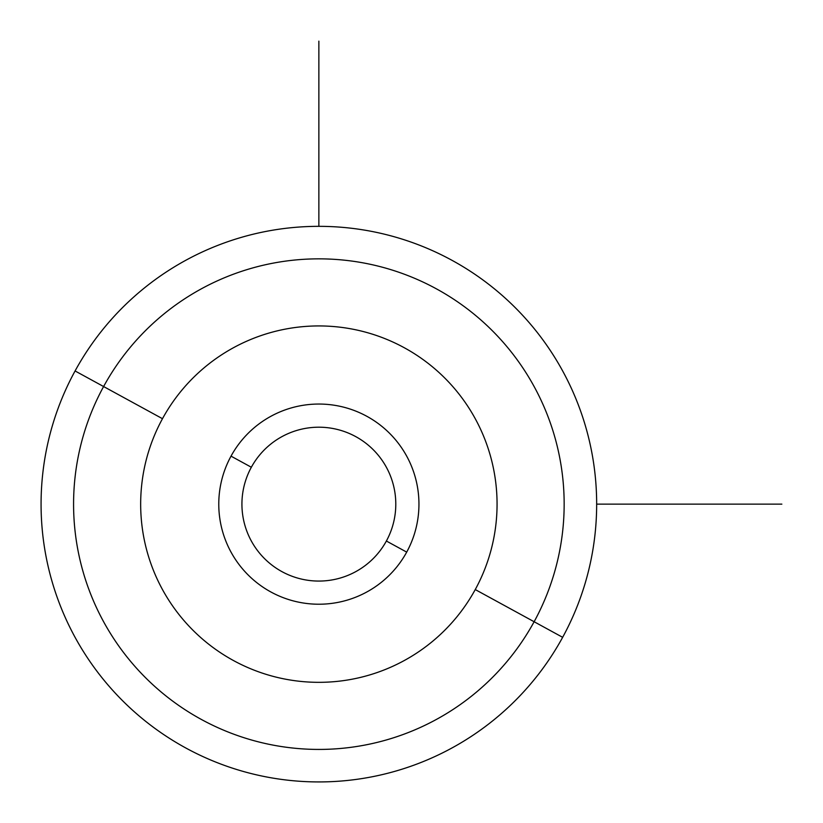 <?xml version="1.0" encoding="UTF-8"?>
<svg xmlns="http://www.w3.org/2000/svg" width="823" height="823" viewBox="0 0 823 823"><rect width="100%" height="100%" fill="white"/><g stroke="black" fill="none" stroke-linecap="round" stroke-linejoin="round"><path stroke-width="1.23" d="M386.378 541.02A76.94 76.94 0 0 1 281.98 571.656A76.94 76.94 0 0 1 251.344 467.248L231.026 456.148A100.087 100.087 0 0 1 366.852 416.304A100.087 100.087 0 0 1 406.696 552.12L386.378 541.02A76.94 76.94 0 0 0 355.752 436.622A76.94 76.94 0 0 0 251.344 467.248A76.94 76.94 0 0 0 281.98 571.656A76.94 76.94 0 0 0 386.378 541.02L406.696 552.12A100.087 100.087 0 0 1 270.88 591.974A100.087 100.087 0 0 1 231.026 456.148L251.344 467.248A76.94 76.94 0 0 1 355.752 436.622A76.94 76.94 0 0 1 386.378 541.02M562.654 637.321A277.793 277.793 0 0 0 452.043 260.346A277.793 277.793 0 0 0 75.078 370.957A277.793 277.793 0 0 0 185.679 747.922A277.793 277.793 0 0 0 562.654 637.321L534.127 621.735A245.285 245.285 0 0 0 436.457 288.873A245.285 245.285 0 0 0 103.605 386.543L75.078 370.957A277.793 277.793 0 0 1 452.043 260.346A277.793 277.793 0 0 1 562.654 637.321A277.793 277.793 0 0 1 185.679 747.922A277.793 277.793 0 0 1 75.078 370.957L103.605 386.543A245.285 245.285 0 0 0 201.265 719.395A245.285 245.285 0 0 0 534.127 621.735L562.654 637.321M475.252 589.566A178.2 178.2 0 0 1 233.434 660.519A178.2 178.2 0 0 1 162.481 418.701A178.2 178.2 0 0 1 404.299 347.748A178.2 178.2 0 0 1 475.252 589.566L534.127 621.735A245.285 245.285 0 0 1 201.265 719.395A245.285 245.285 0 0 1 103.605 386.543L162.481 418.701A178.2 178.2 0 0 0 233.434 660.519A178.2 178.2 0 0 0 475.252 589.566A178.2 178.2 0 0 0 404.299 347.748A178.2 178.2 0 0 0 162.481 418.701L103.605 386.543A245.285 245.285 0 0 1 436.457 288.873A245.285 245.285 0 0 1 534.127 621.735L475.252 589.566M231.026 456.148A100.087 100.087 0 0 0 270.88 591.974A100.087 100.087 0 0 0 406.696 552.12A100.087 100.087 0 0 0 366.852 416.304A100.087 100.087 0 0 0 231.026 456.148M596.654 504.139L781.85 504.139M318.861 226.346L318.861 41.15"/></g></svg>
